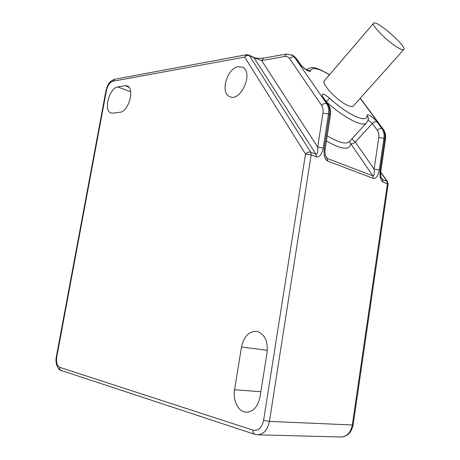 <?xml version="1.0" encoding="UTF-8"?>
<svg xmlns="http://www.w3.org/2000/svg" width="460" height="460" viewBox="0 0 460 460"><rect width="100%" height="100%" fill="white"/><g stroke="black" fill="none" stroke-linecap="round" stroke-linejoin="round"><path stroke-width="0.69" d="M398.481 48.012C401.218 49.565 402.948 50.117 403.673 49.674C408.083 47.541 376.901 19.97 373.664 23.121C370.237 24.259 388.205 42.366 398.481 48.012M353.498 105.852L353.211 106.179C352.262 106.887 350.382 106.605 347.57 105.328C336.967 100.792 320.344 82.806 324.559 80.609L373.451 23.368M325.174 149.086L324.254 148.321C323.553 155.02 324.685 159.281 327.664 161.098L327.204 158.435L326.054 157.28M327.664 161.098L373.353 178.394C376.153 178.796 378.131 175.984 379.293 169.953L374.112 169.159C374.572 173.679 374.152 175.91 372.859 175.858L327.204 158.435L325.41 155.681M326.428 140.996C341.625 149.621 349.715 150.506 350.71 143.664L349.462 141.479M351.785 138.943L355.269 142.031L372.347 123.475L377.292 130.243C378.672 132.21 379.166 134.653 378.775 137.563L374.112 169.159L355.269 142.031C353.717 143.52 352.193 144.066 350.71 143.664L372.859 175.858L373.353 178.394M248.624 54.953L249.32 55.551C247.658 55.004 246.106 55.522 244.657 57.109L305.515 154.008C307.217 152.34 308.942 151.725 310.695 152.162L311.144 154.87L316.376 156.854C319.625 157.372 321.908 154.405 323.23 147.942L328.492 113.999L330.401 115.322M289.622 58.673L321.609 105.397C322.96 107.456 323.409 110.049 322.966 113.171L317.682 147.096C318.032 151.903 317.452 154.261 315.928 154.157L310.695 152.162L249.32 55.551L254.328 57.891L261.659 60.53L263.603 58.109L286.425 54.067L284.47 56.551C286.643 56.212 288.357 56.919 289.622 58.673C291.168 57.029 292.767 56.494 294.411 57.057L291.594 54.677M284.47 56.551L261.659 60.53L317.682 147.096L323.23 147.942M263.597 420.394C261.849 427.846 258.307 431.1 252.977 430.157C252.741 432.394 253.345 433.786 254.788 434.332L257.255 434.792C263.494 434.562 267.542 430.106 269.411 421.417L263.597 420.394L305.515 154.008L311.144 154.87L269.411 421.417L352.32 424.965C350.681 432.797 346.759 436.81 340.555 437C347.288 436.77 351.48 432.728 353.125 424.879L352.32 424.965L387.418 183.736L386.912 181.246L387.567 181.786M246.617 54.7L244.657 57.109L112.849 81.259L114.684 79.241L246.617 54.7L248.739 55.004L253.632 57.287M112.855 113.183L110.883 112.959C103.304 110.687 109.313 87.791 117.702 86.951L124.965 85.698L127.316 85.945C135.039 88.389 128.57 111.883 120.083 112.246L112.855 113.183M260.061 396.767C257.83 406.922 253.109 412.062 245.904 412.194C238.217 411.706 232.656 400.327 234.577 389.706L241.488 347.007C243.972 336.191 249.153 330.981 257.042 331.367C264.678 333.966 268.019 341.015 267.07 352.521L260.061 396.767M238.383 66.654L242.529 67.218C254.121 72.18 240.551 102.689 229.615 96.548C219.891 92.834 227.188 67.907 238.383 66.654M380.73 172.402L386.912 181.246L382.576 179.59L381.702 178.756M380.88 170.913L380.173 170.321C379.546 176.559 380.512 180.481 383.082 182.097L388.108 184.27M379.293 169.953L383.939 138.345L378.775 137.563M383.416 129.507L382.8 128.978C384.652 131.595 385.325 134.843 384.807 138.724L383.939 138.345C384.451 134.458 383.784 131.203 381.932 128.587C380.46 128.15 378.913 128.702 377.292 130.243M360.203 98.348L382.8 128.978L381.932 128.587L376.953 121.837C375.486 121.388 373.951 121.934 372.347 123.475L368.023 120.008M376.953 121.837C374.032 117.691 366.769 113.005 367.017 115.443L368.23 117.426L368.241 118.548L368.23 117.426C368.598 119.071 367.925 120.986 366.217 123.176L366.85 122.463M367.017 115.443C367.902 123.935 347.714 115.092 329.711 98.29L326.272 101.648C342.809 117.047 362.187 127.213 366.217 123.176L348.956 142.036C345.425 144.474 338.186 142.393 327.233 135.78M329.711 98.29C323.242 93.23 320.936 92.822 322.782 97.054L323.598 97.79M322.782 97.054L328.474 104.828M321.609 105.397C323.288 103.713 324.973 103.126 326.652 103.644L327.658 104.098C329.475 106.829 330.09 110.279 329.504 114.442L324.254 148.321M385.503 139.397L384.807 138.724L380.173 170.321M292.543 55.148L296.211 58.293M322.966 113.171L328.492 113.999C329.084 109.831 328.469 106.375 326.652 103.644L294.411 57.057L295.4 57.54L300.622 64.647M299.816 63.917C302.433 67.907 310.362 73.031 310.483 70.834L307.188 70.161M306.279 69.655L311.23 67.574C313.864 67.948 315.387 66.418 329.573 74.738M310.483 70.834C312.081 66.809 318.412 68.143 329.475 74.853M316.376 156.854L315.928 154.157L253.747 57.345C255.265 58.219 258.503 58.483 263.448 58.144M252.977 430.157L59.719 367.327C57.017 365.861 56.039 362.353 56.787 356.81L106.421 90.516C107.651 85.393 109.79 82.311 112.849 81.259M381.213 177.629L382.576 179.59L383.082 182.097M353.13 424.833L388.113 184.201L387.447 181.608L380.753 172.046M59.719 367.327C59.524 368.972 60.082 370.03 61.387 370.513L254.524 434.246M56.787 356.81L56.384 356.592L105.932 90.821L106.421 90.516M267.323 350.284L241.488 347.007M260.86 391.736L234.577 389.706M128.967 87.21L124.965 85.698M130.709 91.804L117.702 86.951M353.211 106.179L403.673 49.674M326.312 157.653L325.237 154.945C324.921 151.599 324.904 149.609 325.191 148.982L330.418 115.195C331.004 111.044 330.291 107.496 328.296 104.564L323.196 97.313M326.266 157.59L325.99 157.17M307.148 70.38L307.815 70.397L304.808 68.678C302.634 66.987 301.179 65.561 300.443 64.4L296.027 58.029L293.089 55.413L286.425 54.067M381.892 179.003L381.104 177.261C380.615 176.203 380.661 170.723 380.891 170.833M380.897 170.833L385.52 139.305C386.026 135.424 385.284 132.1 383.284 129.329L360.324 98.216M56.379 356.621C54.74 363.475 58.431 370.283 61.14 370.432M114.684 79.241C107.933 81.788 107.663 85.727 105.949 90.746M257.939 434.809L340.555 437M230.144 96.761L229.615 96.548M246.675 412.235L245.904 412.194M111.176 113.062L110.883 112.959"/></g></svg>
